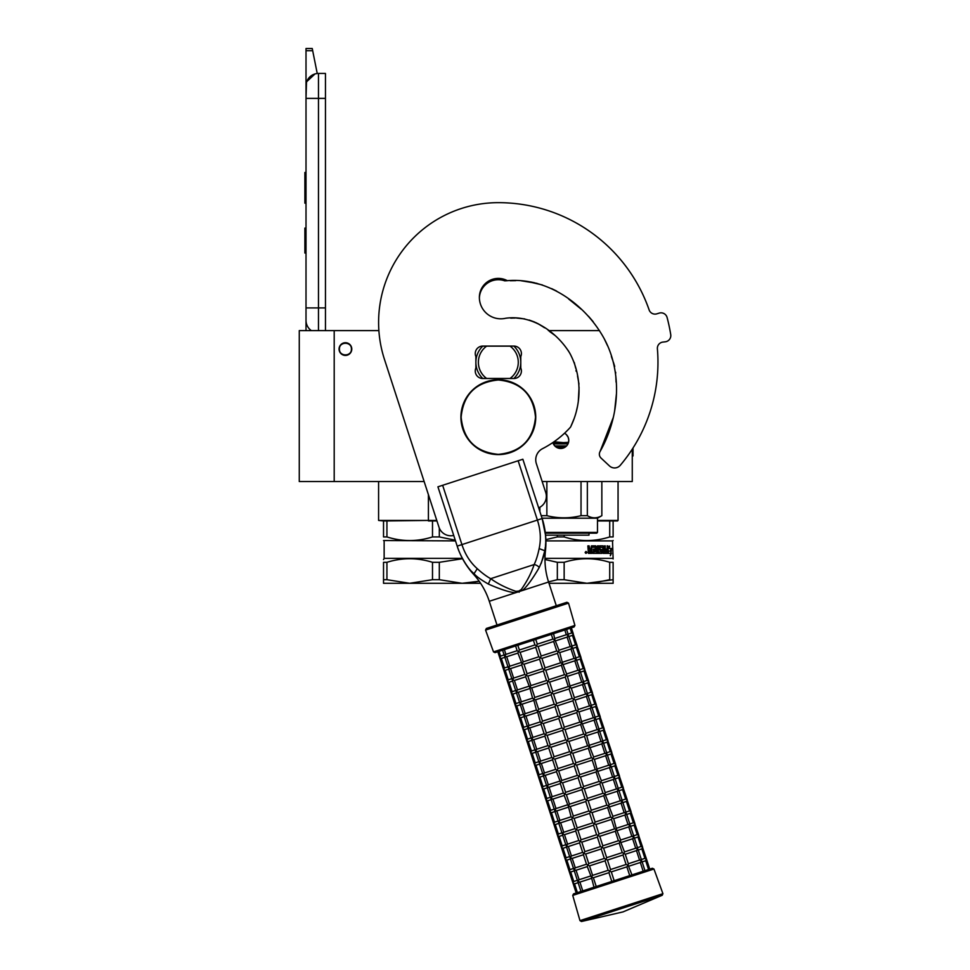 <?xml version="1.0" encoding="UTF-8"?>
<svg xmlns="http://www.w3.org/2000/svg" width="970" height="970" viewBox="0 0 970 970"><rect width="100%" height="100%" fill="white"/><g stroke="black" fill="none" stroke-linecap="round" stroke-linejoin="round"><path stroke-width="1.45" d="M386.933 536.931L383.526 536.931C383.526 541.733 383.526 541.733 383.526 536.931C383.526 541.733 383.526 541.733 383.526 536.931L383.526 520.938L378.591 520.441L428.413 520.441L386.933 520.938L386.933 536.931C402.126 541.733 417.306 541.733 432.499 536.931L432.499 520.938L428.449 520.938M388.194 520.441L378.591 520.441L378.591 481.532M617.563 520.938L613.125 520.938L618.06 520.441L618.06 481.532M564.152 535.161L564.152 536.931C579.345 541.733 594.537 541.733 609.718 536.931L609.718 520.938L597.484 520.938M597.484 520.441L618.06 520.441M542.169 481.532L632.27 481.532L632.27 449.146M334.201 481.532L334.201 330.612L299.269 330.612L299.269 481.532L424.145 481.532M334.201 330.612L378.882 330.612M548.365 330.612L599.545 330.612M564.528 433.238A8.112 8.112 0 0 1 560.684 448.479A8.112 8.112 0 0 1 552.876 442.538L553.191 443.472M428.413 494.688L428.413 520.441L436.791 520.441M345.417 355.432A6.366 6.366 0 0 1 339.063 349.079A6.366 6.366 0 0 1 345.417 342.713A6.366 6.366 0 0 1 351.783 349.079A6.366 6.366 0 0 1 345.417 355.432M553.215 443.52L554.998 446.139M556.065 447.037L565.195 447.109M559.617 448.407L561.703 448.407M568.165 443.508L568.796 440.356M568.796 440.186L568.178 437.264M568.153 437.228L566.371 434.584M351.407 349.079C351.783 341.355 339.063 341.355 339.439 349.079C339.063 356.802 351.783 356.802 351.407 349.079M318.475 330.612L318.475 307.914L325.459 307.914L325.459 73.441L318.475 73.441A12.477 12.477 0 0 0 306.011 85.918L306.011 98.382L306.484 82.486M325.459 307.914L325.459 330.612M306.011 330.612L306.011 98.382L325.459 98.382M318.475 73.441L318.475 307.914L306.011 307.914L306.011 320.391A12.477 12.477 45.2 0 0 311.346 330.612M306.011 255.534L306.011 268.011L306.011 255.534M306.011 50.695L306.011 48.5L312.243 48.5L312.679 50.695L306.011 50.695L306.011 85.918M306.775 81.613L314.995 73.938M312.679 50.695L317.238 73.502M312.243 48.5L306.011 48.5M306.011 228.095L304.883 228.095L304.883 253.037L306.011 253.037M306.011 172.466L304.883 172.466L304.883 180.553L306.011 180.553M306.011 195.637L304.883 195.637L304.883 180.553M306.011 203.179L304.883 203.179L304.883 195.637M306.011 173.23L304.883 173.23M455.269 540.193L439.313 536.931L439.313 528.08M383.526 520.938L386.933 520.938M432.499 536.931L439.313 536.931M432.499 520.938L436.949 520.938M383.526 540.533L455.5 540.896M462.363 558.356L384.144 558.356L383.526 559.593M462.557 558.72L439.313 562.309L439.313 579.696L462.096 583.297L479.18 581.236L468.983 582.946M386.933 579.696L409.716 583.297L383.526 583.297L383.526 579.696L386.933 579.696L386.933 562.309C402.126 557.556 417.306 557.556 432.499 562.309L439.313 562.309M383.526 579.696L383.526 562.309L386.933 562.309M383.526 562.309C383.526 557.556 383.526 557.556 383.526 562.309M439.313 579.696L432.499 579.696L432.499 562.309M480.599 583.297L409.716 583.297L432.499 579.696M568.481 442.611L563.291 442.611L568.553 442.344M563.291 442.611L552.9 442.611L563.291 442.611L553.967 441.786M545.358 533.16L596.732 533.16L597.484 532.409L597.484 518.198L601.849 515.676C597.011 518.526 592.185 518.526 587.347 515.676L587.347 481.532M545.261 532.409L597.484 532.409M542.012 518.198L597.484 518.198M601.849 481.532L601.849 515.676L601.849 481.532M581.03 481.532L581.03 515.676L587.347 515.676M546.862 481.532L546.862 515.676C558.259 518.526 569.645 518.526 581.03 515.676M541.199 515.676L546.862 515.676M539.878 507.237L539.878 511.59M554.719 445.861L566.65 445.861M588.996 533.16L588.996 535.161L545.564 535.161M613.125 562.309L613.125 579.696L613.125 562.309C613.125 557.556 613.125 557.556 613.125 562.309C613.125 557.556 613.125 557.556 613.125 562.309L609.718 562.309L609.718 579.696L593.822 582.946M545.892 540.896L612.506 540.896L613.125 558.975M613.125 579.696L613.125 583.297L586.935 583.297L613.125 579.696M613.125 520.938L613.125 536.931C613.125 541.733 613.125 541.733 613.125 536.931C613.125 541.733 613.125 541.733 613.125 536.931L613.125 520.938L609.718 520.938M545.855 539.611L557.338 536.931L557.338 535.161M557.338 536.931L564.152 536.931M613.125 536.931L609.718 536.931M608.069 551.384L611.051 550.778L611.379 548.462L608.711 548.462L609.184 546.11M610.566 550.778L610.882 548.462M609.172 548.462L609.657 546.11L608.069 548.547L608.069 553.361L608.663 550.778M610.615 554.185L610.954 551.045M611.439 553.324L610.348 555.761L610.736 553.361L608.202 553.361L608.723 551.045L611.088 551.045L611.439 548.462L610.954 553.324M600.078 547.516L599.848 549.153L602.212 549.735L601.861 553.361L592.815 553.361L592.815 551.954L595.398 551.736L595.398 550.56L593.373 550.56L593.373 549.153L595.398 549.153L595.216 547.286L591.761 547.286L591.87 553.361L588.402 553.361L587.856 545.88L589.142 545.88L589.663 549.153L588.863 548.559L588.863 545.88M589.663 549.153L590.9 549.153L591.397 545.88L595.725 545.88M596.501 546.474L596.501 551.954L596.162 546.474M596.501 551.954L597.52 551.954L597.52 545.88L598.514 545.88L598.15 551.954L601.327 551.736L601.182 550.56L599.12 549.966L599.521 545.88L603.146 545.88L603.073 549.153L603.486 546.474M603.486 549.153L604.504 549.153L604.807 545.88L605.244 551.954L605.244 545.88L604.504 545.88M605.244 551.954L607.087 551.736L607.087 550.56L605.522 550.56L605.522 549.153L607.087 549.153L607.256 545.88L607.002 553.361M600.236 547.286L602.807 547.516L603.146 553.361L607.45 553.361L607.705 545.88L607.087 545.88M602.212 549.735L601.461 553.361M603.073 551.736L603.073 550.56L604.504 550.56L604.383 551.954L603.607 551.954M603.486 551.736L603.073 550.56M589.348 551.954L590.9 551.954L590.9 550.56L588.863 550.56L589.348 551.954M589.069 551.954L588.863 550.56M591.567 553.361L591.761 547.286M599.702 547.516L599.848 549.153M598.15 551.954L598.15 545.88M585.747 552.342L586.426 551.748L586.426 553.094L585.492 553.094L586.183 553.094M586.183 552.342L585.625 551.748L585.734 553.094M585.65 551.748L585.492 553.094M585.928 551.469L586.717 552.415L585.928 553.361M585.128 552.415L586.05 551.469L586.959 552.415L586.05 553.361L585.128 552.415M612.506 558.356L544.982 558.356M544.97 559.496L557.338 562.309L564.152 562.309C579.345 557.556 594.537 557.556 609.718 562.309M549.008 583.297L586.935 583.297L564.152 579.696L564.152 562.309M564.152 579.696L557.338 579.696L557.338 562.309M548.547 581.891L557.338 579.696M613.355 417.282L600.054 451.547A5.359 5.359 0 0 0 601.06 458.095L609.475 465.939A7.481 7.481 0 0 0 620.291 465.297A159.638 159.638 0 0 0 657.393 348.812A6.232 6.232 0 0 1 662.849 342.095L665.323 341.792A6.232 6.232 0 0 0 670.731 334.614A174.612 174.612 0 0 0 667.081 317.469A6.232 6.232 0 0 0 659.236 313.104L656.848 313.831A6.232 6.232 0 0 1 649.124 309.915A159.638 159.638 0 0 0 498.325 202.657A119.734 119.734 0 0 0 384.459 359.385L438.961 527.146A12.477 12.477 0 0 0 453.717 535.428M520.781 356.56A7.481 7.481 0 0 0 513.918 346.084L482.733 346.084A7.481 7.481 0 0 0 475.882 356.56L475.882 368.03A7.481 7.481 0 0 0 482.733 378.506L513.918 378.506A7.481 7.481 0 0 0 520.781 368.03L520.781 356.56M510.196 280.73L515.252 280.669M521.084 280.742L536.98 283.361M551.603 288.599L556.61 291.073M571.378 301.197L581.188 309.163M588.499 316.256L593.155 321.664M604.395 339.088L607.535 345.708M611.379 356.487L612.567 359.906M613.355 362.125L614.701 366.405M615.635 372.213L615.695 373.256M615.817 376.239L616.071 382.119M616.411 394.087L614.616 411.037M570.881 426.388L573.876 419.185M576.592 410.262L577.308 407.157M578.29 401.568L579.066 387.503M578.981 384.035L577.526 375.996M576.168 371.28L576.01 370.394M575.695 368.188L574.24 362.428M570.639 354.753L568.19 350.485M554.925 335.39L549.469 331.413M544.522 327.775L539.514 324.453M534.64 322.052L529.28 320.088M524.782 318.936L516.404 318.051L524.782 318.936M513.736 318.039L510.729 318.16M538.653 507.831A12.477 12.477 0 0 0 545.722 492.457L536.349 463.624A12.477 12.477 0 0 1 542.533 448.673A97.036 97.036 0 0 0 570.505 427.139C581.976 403.981 581.988 375.705 569.705 353.056C556.622 331.728 531.754 314.559 505.685 318.257A21.449 21.449 0 0 1 479.374 297.366A18.951 18.951 0 0 1 507.334 280.682C547.553 277.299 584.849 303.889 603.849 338.045C623.007 372.916 619.442 417.379 600.054 451.547M482.805 346.084A22.455 22.455 0 0 0 482.733 346.144L486.613 346.144A19.958 19.958 0 0 0 486.613 378.445L482.733 378.445A22.455 22.455 0 0 1 482.733 346.144L484.612 346.144M513.857 378.506A22.455 22.455 0 0 0 513.857 346.084M484.612 378.445L482.733 378.445A22.455 22.455 0 0 0 482.805 378.506M512.039 346.144L486.613 346.144M512.039 378.445L510.05 378.445A19.958 19.958 0 0 0 510.05 346.144M510.05 378.445L486.613 378.445M539.223 567.499A4.959 2.667 24.5 0 0 534.155 564.552L490.699 578.678C497.828 583.807 506.207 588.014 515.822 591.312L518.744 591.069L521.254 589.554C527.098 581.236 531.39 572.906 534.155 564.552C536.18 560.26 537.841 554.937 539.138 548.596C541.163 539.405 540.593 529.899 537.404 520.078L457.197 546.134L437.931 486.831L442.647 485.291L461.926 544.606C465.115 554.416 470.244 562.442 477.288 568.699C482.066 573.064 486.528 576.386 490.699 578.678L488.334 584.037C492.348 585.88 507.989 592.585 515.713 592.694L522.163 590.597C528.226 586.183 537.332 570.893 539.223 567.499C542.472 560.26 544.279 554.84 544.643 551.251C547.068 542.157 545.176 527.146 542.133 518.538L545.516 535.1M437.931 486.831L457.197 546.134C459.537 554.367 467.273 568.468 474.391 574.082L474.378 574.07C476.791 576.762 481.435 580.084 488.334 584.037M473.057 572.821L472.111 571.876M458.786 550.56L457.294 546.413M457.197 546.134A77.248 77.248 0 0 0 473.603 574.337L477.288 568.699M515.822 591.312L515.713 592.694L489.28 601.279A73.829 73.829 0 0 0 473.603 574.337M556.295 605.741L548.583 582.012A73.829 73.829 0 0 1 545.431 550.996A77.248 77.248 0 0 0 542.133 518.538L522.854 459.234L542.133 518.538L522.854 459.234L442.647 485.291M544.509 551.857L541.175 563.461M545.649 543.43L545.492 545.673M545.334 547.068L545.116 548.693M649.136 309.915A159.638 159.638 0 0 0 498.325 202.657M534.421 282.743L530.748 281.979M544.243 327.569L537.622 323.434M513.348 318.039L510.753 318.16M479.386 298.045A18.951 18.951 0 0 1 504.752 280.851L507.504 280.694M510.317 280.73L515.761 280.657M526.88 281.336L542.4 284.962M568.65 299.002L580.472 308.557M536.653 322.962L529.22 320.064M524.576 318.887L517.531 318.087M515.203 318.039L512.014 318.087M570.142 628.245L571.694 632.998L573.282 633.786L572.458 635.362L575.537 644.856L577.138 645.644L576.313 647.232L579.393 656.714L580.994 657.514L580.169 659.091L583.249 668.585L584.837 669.373L584.025 670.949L587.105 680.443L588.693 681.231L587.881 682.807L590.96 692.301L592.549 693.101L591.736 694.678L594.816 704.159L596.404 704.96L595.58 706.536L598.672 716.03L600.26 716.818L599.436 718.394L602.528 727.888L604.116 728.676L603.291 730.264L606.371 739.746L607.972 740.546L607.147 742.123L610.227 751.604L611.815 752.405L611.003 753.981L614.083 763.475L615.671 764.263L614.859 765.839L617.938 775.333L619.527 776.121L618.714 777.71L621.794 787.191L623.383 787.992L622.558 789.568L625.65 799.062L627.238 799.85L626.414 801.426L629.506 810.92L631.094 811.708L630.27 813.284L633.349 822.778L634.95 823.578L634.125 825.155L637.205 834.636L638.806 835.437L637.981 837.013L641.061 846.507L642.649 847.295L641.837 848.871L644.917 858.365L646.505 859.153L649.742 869.12L652.398 868.259L611.791 881.451L608.942 872.673L593.361 877.741L591.348 877.074L593.992 887.235M582.752 890.884L580.969 891.466L577.926 882.094M587.286 866.598L576.059 870.248L579.138 879.729L577.89 881.451L577.938 880.129L578.714 882.494L577.89 881.451L578.714 882.494L577.89 881.451L579.902 882.106L577.89 881.451L578.714 882.494L578.278 881.754M631.797 874.952L614.155 880.687L611.306 871.909L609.742 871.109L608.942 872.673M576.204 893.018L572.967 883.052L573.767 881.487L572.967 883.052L574.543 883.852L573.161 883.415M569.305 871.557L569.911 869.617L569.111 871.193L570.687 871.994L569.111 871.193L572.967 883.052L574.543 883.852L578.12 882.688M631.955 874.904L628.123 865.131L626.875 866.853L611.306 871.909M629.724 875.619L626.875 866.853M643.183 871.254L640.333 862.476L629.106 866.125M628.33 863.749L639.557 860.099L641.582 860.754L641.534 862.087L641.582 860.754L641.534 862.087L641.582 860.754L640.345 862.476M648.554 869.508L645.693 860.742L646.153 858.62M640.758 859.711L641.534 862.087M608.166 870.308L592.597 875.364L591.348 877.074L587.238 866.428L588.729 863.506L585.662 854.012L583.649 853.357L583.382 854.57L586.571 864.391L589.505 865.883L605.086 860.814L608.166 870.308L609.742 871.109L610.542 869.532L607.45 860.038L605.886 859.238L605.086 860.814M576.059 870.248L574.034 869.593L574.858 870.636L574.422 869.896M565.449 859.699L566.056 857.759L565.255 859.335L566.832 860.135L565.255 859.335L569.111 871.193L570.687 871.994L574.264 870.83M610.542 869.532L626.111 864.476L623.019 854.982L624.534 852.06L620.412 841.414L619.175 843.124L603.595 848.18L602.03 847.38L601.23 848.956L585.65 854.012M626.111 864.476L628.123 865.131L628.39 863.918L625.189 854.097L622.267 852.606L619.175 843.124M577.89 881.451L577.938 880.129M574.082 868.259L574.858 870.636L574.034 869.593L574.858 870.636L574.034 869.593L575.295 867.871L572.203 858.389L570.19 857.735L571.003 858.777L570.566 858.038M620.618 840.032L631.87 836.37L633.871 837.037L633.822 838.359L633.871 837.037L633.822 838.359L633.871 837.037L632.622 838.759L635.702 848.241L637.726 848.895L637.678 850.229L637.726 848.895L637.678 850.229L637.726 848.895L636.478 850.617L639.557 860.099M636.902 847.853L637.678 850.229M622.255 852.618L606.687 857.674L605.886 859.238L604.31 858.438L601.23 848.956M606.687 857.674L603.595 848.18M561.594 847.828L562.2 845.901L561.4 847.465L562.976 848.265L561.4 847.465L565.255 859.335L566.832 860.135L570.409 858.971M570.19 857.686L570.239 856.401L571.003 858.777L570.19 857.735L571.003 858.777L570.19 857.735L572.191 858.389L583.431 854.74M646.505 859.153L642.31 846.761M633.058 835.995L633.822 838.359M600.454 846.58L584.886 851.636L583.649 853.357L582.715 852.533L579.526 842.712L581.03 839.777L577.95 830.284L593.519 825.227L596.598 834.721L598.175 835.522L597.375 837.098L600.454 846.58L602.03 847.38L602.831 845.816L599.751 836.322L598.175 835.522L598.975 833.945L595.895 824.464L594.319 823.663L593.519 825.227M584.886 851.636L581.806 842.154L578.86 840.663L575.671 830.841L577.174 827.919L574.094 818.425L589.663 813.369L592.755 822.863L594.319 823.663L595.119 822.087L592.039 812.593L590.463 811.793L589.663 813.369M570.239 856.401L570.19 857.735L571.439 856.013L568.347 846.519L566.334 845.864L567.147 846.907L566.71 846.167M557.738 835.97L558.356 834.03L557.544 835.606L559.12 836.407L557.544 835.606L561.4 847.465L563 848.265L566.553 847.101M618.399 840.747L620.412 841.414L620.679 840.202L616.556 829.544L615.319 831.266L618.399 840.747L602.831 845.816M575.731 831.011L564.504 834.661L562.479 834.006L564.479 834.661L567.583 844.155L566.334 845.864L566.383 844.543L567.147 846.907L566.334 845.864L567.147 846.907L566.334 845.864L568.335 846.531L579.587 842.869M605.207 792.587L616.447 788.925L618.46 789.592L618.411 790.914L618.46 789.592L618.411 790.914L618.46 789.592L617.211 791.302L620.291 800.796L622.316 801.45L622.267 802.772L622.316 801.45L622.267 802.772L622.316 801.45L621.055 803.172L624.146 812.654L626.159 813.309L626.111 814.642L626.159 813.309L626.111 814.642L626.159 813.309L624.91 815.03L628.002 824.524L630.015 825.179L629.966 826.501L630.015 825.179L629.966 826.501L630.015 825.179L628.766 826.889L631.846 836.382M642.649 847.295L638.454 834.903M629.203 824.124L629.966 826.501M577.95 830.284L575.016 828.804L571.815 818.983L573.318 816.061L570.239 806.567L568.226 805.912L571.16 816.946L574.094 818.425M562.479 833.97L562.527 832.684L562.855 834.309M553.894 824.112L554.5 822.172L553.7 823.748L555.264 824.548L553.7 823.748L557.544 835.606L559.12 836.407L562.697 835.243M614.543 828.889L611.464 819.395L612.967 816.473L608.857 805.827L607.608 807.537L610.688 817.031L613.634 818.51L616.556 829.544L614.556 828.889L598.975 833.945M566.334 845.864L566.383 844.543M638.806 835.437L634.598 823.045M625.347 812.266L626.111 814.642M562.527 832.684L562.479 834.006L563.728 832.284L560.648 822.803L558.623 822.148L559.447 823.19L558.999 822.451M550.038 812.254L550.645 810.314L549.844 811.878L551.409 812.678L549.844 811.878L553.7 823.748L555.264 824.548L558.853 823.385M558.635 822.099L558.671 820.814L559.447 823.19L558.623 822.148L559.447 823.19L558.623 822.148L559.872 820.426L556.792 810.932L554.767 810.277L555.592 811.332L555.143 810.593M634.95 823.578L630.743 811.175M621.491 800.408L622.267 802.772M606.844 805.161L608.857 805.827L609.111 804.615L605.001 793.957L603.752 795.679L606.844 805.161L591.263 810.229L590.463 811.793L588.899 810.993L585.807 801.511L570.227 806.567M591.263 810.229L588.184 800.735L586.607 799.935L585.807 801.511M546.183 800.383L546.789 798.455L545.989 800.02L547.565 800.82L545.989 800.02L549.844 811.878L551.433 812.678L554.998 811.526M558.623 822.148L558.671 820.814M554.816 808.956L555.592 811.332L554.767 810.277L555.592 811.332L554.767 810.277L556.016 808.568L552.936 799.074L550.911 798.419L551.736 799.462L551.299 798.722M631.094 811.708L626.887 799.316M617.635 788.549L618.411 790.914M585.043 799.135L569.475 804.191L568.226 805.912L564.116 795.254L565.607 792.332L562.539 782.838L560.514 782.184L560.26 783.396L563.449 793.217L566.383 794.709L581.964 789.641L585.043 799.135L586.607 799.935L587.408 798.371L584.328 788.877L582.764 788.077L581.964 789.641M542.327 788.525L542.933 786.585L542.133 788.161L543.709 788.962L542.133 788.161L545.989 800.02L547.565 800.82L551.142 799.656M587.408 798.371L602.988 793.302L599.896 783.821L601.4 780.886L597.29 770.241L596.053 771.95L580.472 777.019L578.908 776.218L578.108 777.782L562.527 782.851M602.988 793.302L605.001 793.957L605.256 792.757L602.067 782.923L599.133 781.444L596.041 771.95M550.924 798.383L550.96 797.097L551.736 799.462L550.911 798.419L551.736 799.462L550.911 798.419L552.924 799.086M597.496 768.858L608.723 765.209L610.748 765.863L610.7 767.197L610.748 765.863L610.7 767.197L610.748 765.863L609.5 767.585L612.579 777.079L614.604 777.722L614.556 779.055L614.604 777.722L614.556 779.055L614.604 777.722L613.355 779.443L616.435 788.937M627.238 799.85L623.031 787.458M613.78 776.679L614.556 779.055M550.96 797.097L550.911 798.419L552.16 796.697L549.081 787.216L547.056 786.561L547.88 787.604L547.444 786.864M599.133 781.444L583.564 786.5L582.764 788.077L581.188 787.276L578.108 777.782M583.564 786.5L580.472 777.019M538.471 776.667L539.077 774.727L538.277 776.303L539.853 777.103L538.277 776.303L542.133 788.161L543.709 788.962L547.286 787.798M547.068 786.512L547.104 785.227L547.88 787.604L547.056 786.561L547.88 787.604L547.056 786.561L549.068 787.216L560.308 783.566M623.383 787.992L619.175 775.6M609.924 764.821L610.7 767.197M577.332 775.418L561.763 780.474L560.514 782.184L556.404 771.538L557.908 768.604L554.828 759.122L552.815 758.467L552.548 759.68L555.737 769.501L558.671 770.98L574.252 765.924L577.332 775.418L578.908 776.218L579.708 774.642L576.616 765.148L575.052 764.348L574.252 765.924M547.104 785.227L547.056 786.561L548.317 784.839L545.225 775.357L543.2 774.703L544.024 775.745L543.588 775.006M534.615 764.809L535.222 762.869L534.421 764.433L535.998 765.233L534.421 764.433L538.277 776.303L539.853 777.103L543.43 775.939M595.277 769.586L592.197 760.092L593.701 757.17L589.578 746.512L588.341 748.234L591.421 757.715L594.355 759.207L597.29 770.241L595.289 769.586L579.708 774.642M552.609 759.837L541.369 763.487L539.356 762.832L541.357 763.499L544.461 772.981L543.2 774.703L543.261 773.369L544.024 775.745L543.2 774.703L544.024 775.745L543.2 774.703L545.213 775.357L556.453 771.708M578.229 709.555L589.469 705.893L591.482 706.56L591.433 707.882L591.482 706.56L591.433 707.882L591.482 706.56L590.221 708.282L593.313 717.764L595.337 718.418L595.289 719.752L595.337 718.418L595.289 719.752L595.337 718.418L594.076 720.14L597.168 729.622L599.181 730.277L599.133 731.61L599.181 730.277L599.133 731.61L599.181 730.277L597.932 731.998L601.012 741.492L603.037 742.147L602.988 743.469L603.037 742.147L602.988 743.469L603.037 742.147L601.788 743.857L604.868 753.351L606.893 754.005L606.844 755.327L606.893 754.005L606.844 755.327L606.893 754.005L605.644 755.727L608.723 765.209M619.527 776.121L615.332 763.729M606.08 752.962L606.844 755.327M540.169 763.887L539.732 763.135M591.421 757.715L575.853 762.784L575.052 764.348L573.476 763.548L570.396 754.066L571.997 750.913L568.917 741.432L567.341 740.631L566.541 742.195L569.62 751.689L572.773 753.29L588.341 748.234M575.853 762.784L572.773 753.29M530.76 752.938L531.378 751.01L530.566 752.574L532.142 753.375L530.566 752.574L534.421 764.433L536.022 765.233L539.575 764.069M543.2 774.703L543.261 773.369M615.671 764.263L611.476 751.871M602.224 741.104L602.988 743.469M569.62 751.689L554.052 756.745L552.815 758.467L551.881 757.643L548.693 747.809L550.196 744.887L547.116 735.393L562.685 730.337L565.777 739.831L567.341 740.631L568.141 739.055L565.061 729.561L563.485 728.761L562.685 730.337M554.052 756.745L550.972 747.264L548.038 745.772L544.837 735.951L546.34 733.029L543.261 723.535L541.248 722.88L540.981 724.093L544.182 733.914L547.116 735.393M539.356 762.796L539.405 761.511L539.356 762.832L539.405 761.511L539.356 762.832L540.605 761.123L537.525 751.629L535.501 750.974L536.313 752.017L535.876 751.277M526.916 741.08L527.522 739.14L526.722 740.716L528.286 741.516L526.722 740.716L530.566 752.574L532.142 753.375L535.719 752.211M587.565 745.857L584.486 736.375L585.989 733.441L581.879 722.795L580.63 724.505L583.71 733.999L586.656 735.478L589.578 746.512L587.577 745.857L571.997 750.913M539.356 762.832L539.405 761.511M544.897 736.121L533.67 739.77L536.75 749.252L535.501 750.974L535.549 749.652L536.313 752.017L535.501 750.974L536.313 752.017L535.501 750.974L537.501 751.629L548.753 747.979M611.815 752.405L607.62 740.013M598.369 729.234L599.133 731.61M531.645 739.067L531.693 737.782L532.469 740.159L531.645 739.116L532.469 740.159L531.645 739.116L533.645 739.77L531.645 739.116L532.469 740.159L532.021 739.419M523.06 729.222L523.667 727.282L522.866 728.858L524.43 729.658L522.866 728.858L526.722 740.716L528.286 741.516L531.875 740.352M535.501 750.974L535.549 749.652M607.972 740.546L603.764 728.143M594.513 717.376L595.289 719.752M531.693 737.782L531.645 739.116L532.894 737.394L529.814 727.912L527.789 727.257L528.614 728.3L528.165 727.561M564.285 727.197L561.206 717.703L559.629 716.903L560.43 715.339L576.01 710.27L578.944 711.762L581.879 722.795L579.866 722.129L564.285 727.197L563.485 728.761L561.921 727.961L558.829 718.479L543.249 723.535M542.497 721.159L539.405 711.677L537.392 711.022L540.326 722.056L541.248 722.88L542.497 721.159L558.065 716.102L559.629 716.903L558.829 718.479M519.205 717.351L519.811 715.423L519.011 716.988L520.575 717.788L519.011 716.988L522.866 728.858L524.43 729.658L528.019 728.494M579.854 722.141L576.774 712.647L561.206 717.703M575.998 710.27L572.918 700.789L574.422 697.854L571.233 688.033L570.312 687.209L569.063 688.918L572.154 698.412L575.089 699.891L578.278 709.725L576.786 712.647M527.801 727.209L527.838 725.924L528.614 728.3L527.789 727.257L528.614 728.3L527.789 727.257L529.79 727.912L541.042 724.263M604.116 728.676L599.909 716.284M590.657 705.517L591.433 707.882M527.838 725.924L527.789 727.257L529.038 725.536L525.958 716.042L523.933 715.387L524.758 716.43L524.321 715.69M558.065 716.102L554.986 706.621L556.586 703.468L553.494 693.986L551.93 693.186L551.13 694.75L535.561 699.806L533.536 699.152L536.471 710.198L537.392 711.022L538.641 709.3L535.549 699.819M560.43 715.339L557.35 705.845L554.209 704.244L551.13 694.75M515.349 705.493L515.955 703.553L515.155 705.129L516.731 705.93L515.155 705.129L519.011 716.988L520.575 717.788L524.164 716.624M523.982 714.065L524.758 716.43L523.933 715.387L524.758 716.43L523.933 715.387L525.182 713.678L522.102 704.184L520.078 703.529L520.902 704.572L520.466 703.832M570.518 685.826L581.745 682.177L583.77 682.831L583.722 684.165L583.77 682.831L583.722 684.165L583.77 682.831L582.521 684.553L585.601 694.047L587.626 694.702L587.577 696.023L587.626 694.702L587.577 696.023L587.626 694.702L586.377 696.411L589.457 705.905M600.26 716.818L596.053 704.426M586.801 693.647L587.577 696.023M511.493 693.635L512.099 691.695L511.299 693.271L512.875 694.071L511.299 693.271L515.155 705.129L516.743 705.93L520.308 704.766M520.09 703.492L520.126 702.207L520.902 704.572L520.078 703.529L520.902 704.572L520.078 703.529L521.339 701.807L518.247 692.325L516.222 691.671L517.046 692.713L516.61 691.974M596.404 704.96L592.197 692.568M582.946 681.789L583.722 684.165M534.773 697.442L531.705 687.948L529.681 687.293L532.615 698.327L533.536 699.152L534.773 697.442L550.354 692.386L547.274 682.892L548.875 679.752L545.795 670.258L544.218 669.458L543.418 671.034L546.498 680.516L549.638 682.116L565.207 677.06L568.299 686.554L570.312 687.209L567.377 676.175L566.456 675.35L565.219 677.06M550.354 692.386L551.93 693.186L552.73 691.61L549.638 682.116M507.637 681.777L508.244 679.837L507.443 681.401L509.02 682.201L507.443 681.401L511.299 693.271L512.875 694.071L516.452 692.907M520.078 703.529L520.126 702.207M525.631 676.817L514.391 680.455L512.378 679.8L514.379 680.467L517.483 689.949L516.222 691.671L516.283 690.337L517.046 692.713L516.222 691.671L517.046 692.713L516.222 691.671L518.235 692.325L529.474 688.676M567.535 634.344L568.311 636.72L568.359 635.386L568.311 636.72L568.359 635.386L567.098 637.108L570.19 646.602L572.203 647.245L572.154 648.578L572.203 647.245L572.154 648.578L572.203 647.245L570.954 648.966L574.034 658.46L576.059 659.115L576.01 660.437L576.059 659.115L576.01 660.437L576.059 659.115L574.81 660.825L577.89 670.318L579.914 670.973L579.866 672.295L579.914 670.973L579.866 672.295L579.914 670.973L578.666 672.695L581.745 682.177M592.549 693.101L588.353 680.697M579.102 669.93L579.866 672.295M564.443 674.696L566.456 675.35L566.722 674.138L562.6 663.48L561.363 665.202L564.443 674.696L548.875 679.752M546.498 680.516L530.917 685.584L529.681 687.293L525.57 676.648L527.074 673.713L523.994 664.232L521.981 663.577L521.714 664.777L524.903 674.611L527.838 676.09L543.418 671.034M521.775 664.947L510.547 668.597L513.627 678.091L512.378 679.8L512.427 678.479L512.766 680.115M503.782 669.906L504.4 667.978L503.588 669.543L505.164 670.343L503.588 669.543L507.443 681.401L509.044 682.201L512.596 681.049M516.222 691.671L516.283 690.337M588.693 681.231L584.498 668.839M575.246 658.072L576.01 660.437M560.587 662.825L557.507 653.343L559.011 650.409L554.901 639.763L553.652 641.473L556.731 650.967L559.678 652.446L562.6 663.48L560.599 662.825L545.019 667.894L541.939 658.4L540.363 657.599L539.562 659.163L542.642 668.657L544.218 669.458L545.019 667.894M517.919 653.089L506.692 656.738L509.771 666.22L508.522 667.942L508.571 666.62L509.335 668.985L508.522 667.942L509.335 668.985L508.522 667.942L510.523 668.609L508.522 667.942L509.335 668.985L508.911 668.257M499.938 658.048L500.544 656.108L499.744 657.684L501.308 658.485L499.744 657.684L503.588 669.543L505.164 670.343L508.741 669.179M512.378 679.8L512.427 678.479M584.837 669.373L580.642 656.981M571.391 646.202L572.154 648.578M580.994 657.514L576.786 645.123M556.731 650.967L541.163 656.023L540.363 657.599L538.799 656.799L535.707 647.305L537.307 644.165L535.767 639.424M541.163 656.023L538.083 646.541L534.943 644.941L533.391 640.188M538.786 656.799L523.218 661.855L521.981 663.577L517.859 652.919L519.374 649.997L517.822 645.244M523.218 661.855L520.138 652.361L517.204 650.882L515.603 645.971M504.376 649.621L505.916 654.362L504.667 656.084L504.715 654.75L505.479 657.126L504.667 656.084L505.479 657.126L504.667 656.084L506.667 656.738L504.667 656.084L505.479 657.126L505.055 656.387M500.544 656.108L499.016 651.355L497.816 651.755L499.744 657.684L501.308 658.485L504.897 657.32M508.522 667.942L508.571 666.62M551.336 634.356L552.876 639.109L554.901 639.763L553.567 633.64L564.795 629.991L566.334 634.732L568.359 635.386L568.311 636.72M577.138 645.644L572.93 633.252M504.667 656.084L504.715 654.75M526.649 615.368L486.358 628.463L485.57 630.076L568.517 603.122L566.929 602.285L526.649 615.368L559.86 604.577M493.512 651.888L574.919 625.432L574.094 626.96L495.064 652.64L493.512 651.888L485.57 630.076M500.556 656.108L504.121 654.944M505.916 654.362L517.143 650.712M534.943 644.941L519.374 649.997M552.876 639.109L537.307 644.165M566.334 634.732L555.107 638.381M571.694 632.998L568.129 634.15M520.138 652.361L535.707 647.305M538.083 646.541L553.652 641.473M555.871 640.758L567.098 637.108M568.893 636.526L572.458 635.362M507.977 666.814L504.412 667.966L501.332 658.472M509.771 666.22L520.999 662.583M570.19 646.602L558.962 650.239M575.537 644.856L571.985 646.008M523.994 664.232L539.562 659.163M541.939 658.4L557.507 653.343M559.726 652.616L570.954 648.966M572.749 648.384L576.313 647.232M508.244 679.837L505.188 670.343M508.268 679.824L511.833 678.673M513.627 678.091L524.855 674.441M542.642 668.657L527.074 673.713M574.034 658.46L562.806 662.11M579.393 656.714L575.841 657.878M576.604 660.243L580.169 659.091M527.85 676.09L530.929 685.584M545.795 670.258L561.363 665.202M563.582 664.474L574.81 660.825M583.249 668.585L579.684 669.736M515.688 690.531L512.124 691.695L509.044 682.201M517.483 689.949L528.711 686.299M577.89 670.318L566.662 673.968M580.46 672.113L584.025 670.949M567.438 676.345L578.666 672.695M531.705 687.948L547.274 682.892M587.105 680.443L583.54 681.595M519.532 702.389L515.979 703.553L512.887 694.059M521.339 701.807L532.566 698.157M552.73 691.61L568.299 686.554M584.316 683.971L587.881 682.807M582.521 684.553L571.294 688.203M569.063 688.918L553.494 693.986M533.33 700.534L522.09 704.184M590.96 692.301L587.396 693.453M585.601 694.047L574.373 697.697M519.811 715.423L516.743 705.93M572.154 698.412L556.586 703.468M519.835 715.411L523.388 714.26M525.182 713.678L536.422 710.028M554.209 704.244L538.641 709.3M588.172 695.829L591.736 694.678M575.149 700.061L586.377 696.411M557.35 705.845L572.918 700.789M539.405 711.677L554.986 706.621M537.186 712.392L525.958 716.042M594.816 704.159L591.251 705.323M527.243 726.118L523.679 727.27L520.599 717.788M529.038 725.536L540.266 721.886M592.027 707.688L595.58 706.536M590.221 708.282L578.993 711.919M598.672 716.03L595.107 717.182M593.313 717.764L582.085 721.413M527.522 739.14L524.455 729.646M527.534 739.14L531.099 737.976M561.921 727.961L546.352 733.029M532.894 737.394L544.121 733.744M595.871 719.558L599.436 718.394M582.849 723.79L594.076 720.14M565.061 729.573L580.63 724.505M602.528 727.888L598.963 729.04M597.168 729.622L585.941 733.271M534.955 749.846L531.39 750.998L528.311 741.504M583.71 733.999L568.141 739.055M565.777 739.831L550.196 744.887M536.75 749.252L547.977 745.615M599.727 731.416L603.291 730.264M586.704 735.648L597.932 731.998M568.917 741.432L584.486 736.375M550.972 747.264L566.541 742.195M606.371 739.746L602.819 740.91M601.012 741.492L589.784 745.142M535.222 762.869L532.166 753.375M535.246 762.856L538.811 761.705M540.605 761.123L551.833 757.473M603.582 743.275L607.147 742.123M590.56 747.506L601.788 743.857M554.828 759.122L570.396 754.066M610.227 751.604L606.674 752.769M604.868 753.351L593.64 757M542.666 773.563L539.102 774.727L536.022 765.233M573.476 763.548L557.908 768.604M544.461 772.981L555.689 769.331M607.438 755.145L611.003 753.981M594.416 759.377L605.644 755.727M576.616 765.148L592.197 760.092M558.684 770.98L561.763 780.474M614.083 763.475L610.518 764.627M546.51 785.421L542.957 786.585L539.866 777.091M548.317 784.839L559.544 781.189M611.294 767.003L614.859 765.839M609.5 767.585L598.272 771.235M617.938 775.333L614.374 776.485M612.579 777.079L601.351 780.717M546.789 798.455L543.721 788.949M546.813 798.443L550.366 797.291M581.188 787.276L565.619 792.332M552.16 796.697L563.4 793.06M615.15 778.861L618.714 777.71M602.127 783.093L613.355 779.443M584.328 788.877L599.896 783.821M566.383 794.709L569.475 804.191M564.164 795.424L552.936 799.074M621.794 787.191L618.229 788.355M554.222 809.15L550.657 810.302L547.577 800.82M556.016 808.568L567.244 804.918M619.005 790.72L622.558 789.568M617.211 791.302L605.971 794.951M603.752 795.679L588.184 800.735M568.02 807.295L556.768 810.944M625.65 799.062L622.085 800.214M620.291 800.796L609.063 804.445M554.5 822.172L551.433 812.678M554.513 822.172L558.077 821.008M588.899 810.993L573.331 816.061M559.872 820.426L571.1 816.776M622.861 802.59L626.414 801.426M609.827 806.822L621.055 803.172M592.039 812.593L607.608 807.537M571.876 819.153L560.648 822.803M629.506 810.92L625.941 812.072M624.146 812.654L612.919 816.303M561.933 832.866L558.368 834.03L555.289 824.536M610.688 817.031L595.119 822.087M592.755 822.863L577.174 827.919M563.728 832.284L574.955 828.635M626.705 814.448L630.27 813.284M613.683 818.68L624.91 815.03M595.895 824.464L611.464 819.395M633.349 822.778L629.797 823.93M628.002 824.524L616.762 828.174M562.2 845.901L559.144 836.407M562.224 845.888L565.789 844.737M596.598 834.721L581.03 839.777M567.583 844.155L578.811 840.505M630.561 826.307L634.125 825.155M617.538 830.538L628.766 826.889M599.751 836.322L615.319 831.266M581.806 842.154L597.375 837.098M637.205 834.636L633.653 835.8M566.056 857.759L563 848.265M566.08 857.747L569.645 856.595M571.439 856.013L582.667 852.363M634.416 838.165L637.981 837.013M632.622 838.759L621.394 842.396M641.061 846.507L637.496 847.659M635.702 848.241L624.474 851.89M573.488 868.453L569.936 869.617L566.844 860.123M604.31 858.438L588.741 863.506M575.295 867.871L586.523 864.221M638.272 850.035L641.837 848.871M625.25 854.267L636.478 850.617M607.45 860.05L623.019 854.982M644.917 858.365L641.352 859.517M573.767 881.487L570.699 871.981M573.791 881.475L577.344 880.323M592.597 875.364L589.517 865.87M579.138 879.729L590.378 876.08M642.128 861.894L645.693 860.742M593.361 877.741L596.223 886.507L611.791 881.451M591.142 878.456L579.902 882.106M612.979 881.063L573.549 893.879L577.392 892.63L574.555 883.852M582.764 890.884L579.914 882.106M535.513 417.173C533.306 439.762 520.914 452.153 498.325 454.36C475.736 452.153 463.345 439.762 461.138 417.173C463.345 394.584 475.736 382.192 498.325 379.985C520.914 382.192 533.306 394.584 535.513 417.173M535.743 417.173A37.418 37.418 0 0 1 498.325 454.59A37.418 37.418 0 0 1 460.908 417.173A37.418 37.418 0 0 1 498.325 379.755A37.418 37.418 0 0 1 535.743 417.173A37.418 37.418 0 0 1 498.325 454.59A37.418 37.418 0 0 1 460.908 417.173M632.27 455.961L633.022 455.961L633.022 447.982M568.008 443.86L553.373 443.86M548.583 582.012L522.163 590.597L521.254 589.554M539.138 548.596L545.431 550.996M518.744 591.069L519.12 592.221M518.138 460.762L537.404 520.078L542.133 518.538M652.398 868.259L653.95 869.023L572.736 895.407L573.549 893.879M621.455 907.156L579.975 920.627L581.454 921.5L662.243 895.249L662.922 893.673L621.455 907.156M384.144 540.896L384.144 558.356M612.506 540.896L613.125 540.533M496.992 625.007L489.28 601.279M644.977 870.672L641.934 861.287M577.538 880.918L574.07 870.223M641.546 860.123L638.078 849.429M573.694 869.059L570.214 858.365M637.702 848.265L634.222 837.571M569.839 857.201L566.359 846.507M633.846 836.395L630.367 825.712M565.983 845.331L562.503 834.636M629.991 824.536L626.511 813.842M562.127 833.472L558.647 822.778M626.135 812.678L622.655 801.984M558.271 821.614L554.804 810.92M622.279 800.82L618.812 790.126M554.416 809.756L550.948 799.062M618.423 788.949L614.956 778.255M550.56 797.886L547.092 787.191M614.568 777.091L611.1 766.397M546.716 786.027L543.236 775.333M610.712 765.233L607.244 754.539M542.861 774.169L539.381 763.475M606.868 753.363L603.388 742.68M539.005 762.299L535.525 751.617M603.013 741.504L599.533 730.81M535.149 750.44L531.669 739.746M599.157 729.646L595.677 718.952M531.293 738.582L527.825 727.888M595.301 717.788L591.833 707.094M527.438 726.724L523.97 716.03M591.445 705.918L587.978 695.235M523.582 714.854L520.114 704.159M587.59 694.059L584.122 683.365M519.738 702.995L516.258 692.301M583.734 682.201L580.266 671.507M515.882 691.137L512.403 680.443M579.89 670.343L576.41 659.648M576.034 658.472L572.555 647.778M512.027 679.279L508.547 668.585M572.179 646.614L568.699 635.92M508.171 667.409L504.691 656.714M573.282 633.786L571.354 627.857M568.323 634.756L566.589 629.409M504.315 655.55L502.581 650.203M574.919 625.432L568.517 603.122M572.736 895.407L579.975 920.627M653.95 869.023L662.922 893.673M662.243 895.249L622.995 911.909L581.454 921.5"/></g></svg>
